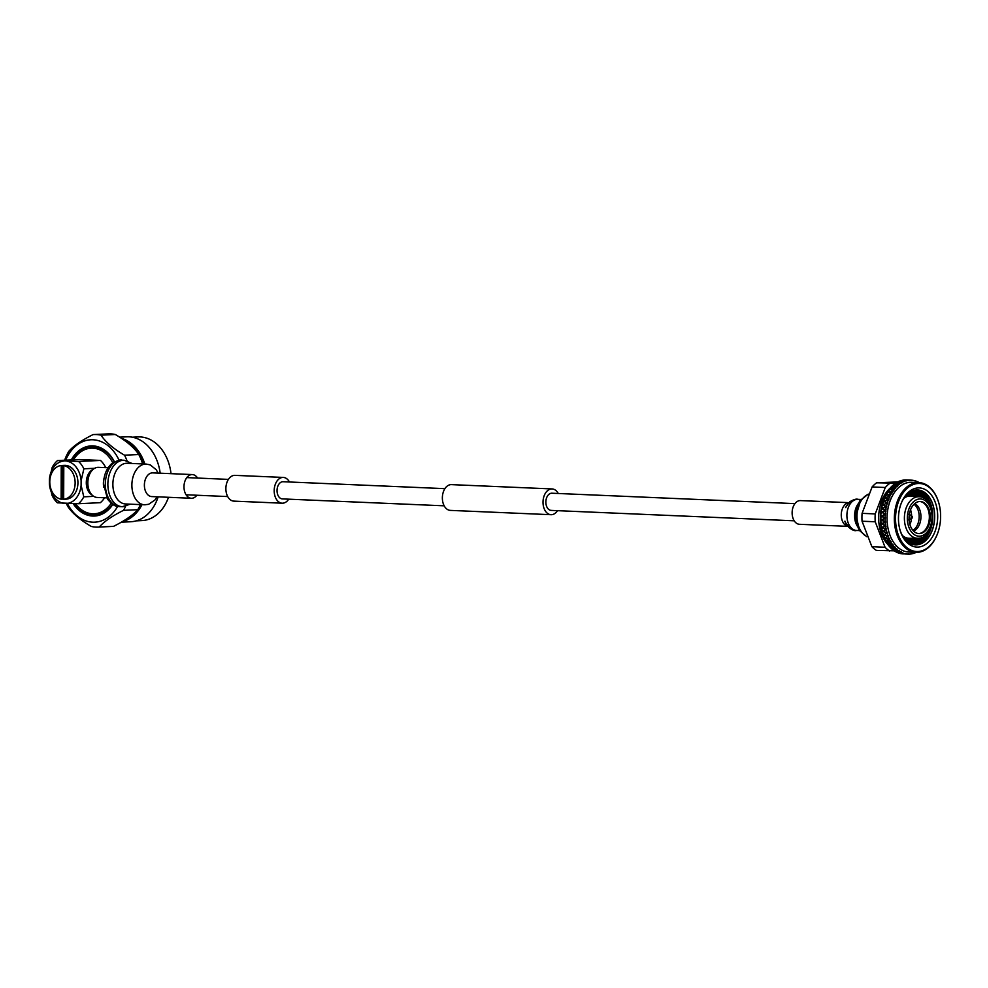 <?xml version="1.0" encoding="UTF-8"?>
<svg xmlns="http://www.w3.org/2000/svg" width="988" height="988" viewBox="0 0 988 988"><rect width="100%" height="100%" fill="white"/><g stroke="black" fill="none" stroke-linecap="round" stroke-linejoin="round"><path stroke-width="1.48" d="M288.706 499.175A12.893 8.522 -87.6 0 1 282.679 503.188A12.893 8.522 -87.6 0 1 282.173 503.201A12.893 8.522 -87.6 0 1 274.195 490.332A12.893 8.522 -87.6 0 1 282.766 477.426A12.893 8.522 -87.6 0 1 283.272 477.426A12.893 8.522 -87.6 0 1 289.447 481.996M234.366 501.126A12.893 8.522 -87.6 0 1 233.86 501.126A12.893 8.522 -87.6 0 1 225.882 488.27A12.893 8.522 -87.6 0 1 234.452 475.364A12.893 8.522 -87.6 0 1 234.959 475.364L283.272 477.426M558.257 493.494A12.893 8.522 92.4 0 0 552.094 488.937A12.893 8.522 92.4 0 0 551.588 488.937A12.893 8.522 92.4 0 0 543.017 501.83A12.893 8.522 92.4 0 0 550.995 514.699A12.893 8.522 92.4 0 0 551.502 514.699A12.893 8.522 92.4 0 0 557.528 510.673M552.094 488.937L451.442 484.626A12.893 8.522 92.4 0 0 450.936 484.626A12.893 8.522 92.4 0 0 442.365 497.532A12.893 8.522 92.4 0 0 450.343 510.388L550.995 514.699M552.243 493.259A8.596 5.681 92.4 0 0 551.909 493.222A8.596 5.681 92.4 0 0 551.576 493.222A8.596 5.681 92.4 0 0 545.858 501.83A8.596 5.681 92.4 0 0 551.181 510.401A8.596 5.681 92.4 0 0 551.514 510.401M282.692 498.903A8.596 5.681 -87.6 0 1 282.358 498.903A8.596 5.681 -87.6 0 1 277.035 490.32A8.596 5.681 -87.6 0 1 282.753 481.724A8.596 5.681 -87.6 0 1 283.087 481.724A8.596 5.681 -87.6 0 1 283.433 481.749M799.934 524.295A11.856 7.842 -87.6 0 1 799.465 524.295A11.856 7.842 -87.6 0 1 792.129 512.463A11.856 7.842 -87.6 0 1 800.008 500.595A11.856 7.842 -87.6 0 1 800.478 500.595L848.778 502.657M106.815 497.878L97.17 497.458A15.067 9.966 -87.6 0 1 87.846 482.428A15.067 9.966 -87.6 0 1 97.874 467.349A15.067 9.966 -87.6 0 1 98.454 467.349L108.112 467.756M196.871 495.247A11.856 7.842 -87.6 0 1 191.796 498.273A11.856 7.842 -87.6 0 1 191.326 498.273A11.856 7.842 -87.6 0 1 183.99 486.442A11.856 7.842 -87.6 0 1 191.882 474.573A11.856 7.842 -87.6 0 1 192.339 474.573A11.856 7.842 -87.6 0 1 197.6 478.069M91.909 494.865A13.326 8.818 -87.6 0 1 86.314 481.909A13.326 8.818 -87.6 0 1 92.996 469.485M61.133 499.162L62.528 499.101L62.652 465.459L61.244 465.521A16.919 12.671 -92.7 0 0 49.783 481.848A16.919 12.671 -92.7 0 0 61.133 499.162L61.244 465.521M64.232 499.236A16.919 12.671 -92.7 0 0 64.652 499.236A16.919 12.671 -92.7 0 0 65.072 499.199L63.664 499.273A16.919 12.671 -92.7 0 0 75.137 482.934A16.919 12.671 -92.7 0 0 63.788 465.632L65.183 465.57A16.919 12.671 -92.7 0 0 63.924 465.422A16.919 12.671 -92.7 0 0 63.071 465.422A16.919 12.671 -92.7 0 0 62.652 465.459M63.788 465.632L63.664 499.273A16.919 12.671 -92.7 0 1 62.528 499.101M78.571 461.458L57.539 460.556L79.472 459.531L100.504 460.433L78.571 461.458A25.379 19.007 87.3 0 1 83.881 468.794L94.663 468.3M105.753 467.657A25.379 19.007 -92.7 0 0 100.504 460.433M93.737 496.359L83.782 496.828L81.102 485.256L81.115 480.625L83.881 468.794M81.115 480.625A21.279 15.932 -92.7 0 0 67.073 461.211M57.539 460.556A25.379 19.007 87.3 0 0 52.179 467.448L49.412 479.266L49.4 483.898L52.08 495.47A25.379 19.007 87.3 0 0 57.39 502.818L78.422 503.719L100.356 502.682A25.379 19.007 -92.7 0 0 104.592 497.779M83.782 496.828A25.379 19.007 87.3 0 1 78.422 503.719M66.925 503.472A21.279 15.932 -92.7 0 0 81.102 485.256M49.4 483.898A21.279 15.932 -92.7 0 0 63.442 503.324M63.59 461.063A21.279 15.932 -92.7 0 0 49.412 479.266M73.458 459.815A32.839 24.589 87.3 0 1 92.823 448.169A32.839 24.589 87.3 0 1 112.793 462.755M111.175 503.349A32.839 24.589 87.3 0 1 92.588 513.785A32.839 24.589 87.3 0 1 75.397 503.67M132.293 437.202L138.024 436.931A41.879 31.357 87.3 0 1 140.123 436.931A41.879 31.357 87.3 0 1 171.01 473.66M119.634 437.153L126.785 436.82A42.509 31.838 87.3 0 1 128.922 436.82A42.509 31.838 87.3 0 1 160.179 473.203M101.023 435.177L115.312 434.498A46.325 34.679 -92.7 0 0 110.594 433.868A46.325 34.679 -92.7 0 0 108.26 433.88L93.984 434.547A46.325 34.679 87.3 0 1 96.318 434.547A46.325 34.679 87.3 0 1 101.023 435.177C105.518 441.994 113.348 448.663 124.525 455.196A46.325 34.679 87.3 0 1 126.983 460.68M117.634 506.399A41.249 30.887 87.3 0 1 92.65 522.17A41.249 30.887 87.3 0 1 67.369 503.485M65.69 460.173A41.249 30.887 87.3 0 1 92.934 439.771A41.249 30.887 87.3 0 1 119.066 460.247M64.652 460.223A46.325 34.679 87.3 0 1 68.827 451.281C73.544 445.884 81.609 440.327 93.02 434.609A46.325 34.679 87.3 0 1 93.984 434.547M140.395 504.609A46.325 34.679 87.3 0 1 137.764 509.685C133.034 515.081 124.97 520.627 113.571 526.357A46.325 34.679 -92.7 0 1 112.607 526.419L98.318 527.086A46.325 34.679 -92.7 0 1 95.984 527.086A46.325 34.679 -92.7 0 1 91.279 526.456C80.139 519.96 72.297 513.278 67.777 506.436A46.325 34.679 87.3 0 1 66.344 503.448M73.174 503.633A35.111 26.293 -92.7 0 0 92.662 516.045A35.111 26.293 -92.7 0 0 111.162 506.758A35.111 26.293 -92.7 0 0 112.78 504.522M114.398 461.754A35.111 26.293 -92.7 0 0 108.668 453.591A35.111 26.293 -92.7 0 0 92.909 445.897A35.111 26.293 -92.7 0 0 71.321 459.914M74.804 503.658A34.37 25.737 -92.7 0 0 93.514 515.267A34.37 25.737 -92.7 0 0 111.397 506.461M108.927 453.863A34.37 25.737 -92.7 0 0 93.761 446.601A34.37 25.737 -92.7 0 0 72.877 459.84M168.491 497.297A41.879 31.357 87.3 0 1 141.939 520.59L136.208 520.861M158.142 496.853A42.509 31.838 87.3 0 1 130.774 521.75L121.314 522.195M121.512 438.376A42.509 31.838 87.3 0 1 144.828 464.027M142 504.683A42.509 31.838 87.3 0 1 122.129 521.726M123.994 440.08A41.879 31.357 87.3 0 1 143.877 463.99M141.025 504.633A41.879 31.357 87.3 0 1 124.809 520.108M115.312 434.498C126.452 441.006 134.282 447.688 138.802 454.517A46.325 34.679 87.3 0 1 142.605 463.928M137.764 509.685L123.475 510.351C112.101 516.057 104.036 521.615 99.282 527.024L113.571 526.357M125.587 506.412A46.325 34.679 87.3 0 1 123.475 510.351M138.802 454.517L124.525 455.196M98.318 527.086A46.325 34.679 -92.7 0 0 99.282 527.024M75.335 503.67A33.839 25.342 -92.7 0 0 93.527 514.736A33.839 25.342 -92.7 0 0 112.447 504.312M114.188 461.865A33.839 25.342 -92.7 0 0 93.761 447.132A33.839 25.342 -92.7 0 0 73.396 459.815M64.652 499.236L66.048 499.162A16.919 12.671 -92.7 0 0 77.929 482.243A16.919 12.671 -92.7 0 0 65.319 465.36A16.919 12.671 -92.7 0 0 64.467 465.36L63.071 465.422M911.776 518.28A1.062 0.704 92.4 0 0 911.702 516.168A1.062 0.704 92.4 0 0 911.776 518.28M910.541 509.796A14.165 9.374 -87.6 0 1 911.603 515.958M911.504 518.478A14.165 9.374 -87.6 0 1 909.911 524.529M919.877 501.496A16.08 10.633 -87.6 0 1 929.338 517.86A16.08 10.633 -87.6 0 1 918.655 533.582A16.08 10.633 -87.6 0 1 918.507 533.594M919.606 533.619A16.08 10.633 -87.6 0 1 918.976 533.619A16.08 10.633 -87.6 0 1 909.022 517.589A16.08 10.633 -87.6 0 1 919.717 501.509A16.08 10.633 -87.6 0 1 920.347 501.509A16.08 10.633 -87.6 0 1 930.301 517.539A16.08 10.633 -87.6 0 1 919.606 533.619M909.726 538.275A21.156 13.993 -87.6 0 1 909.331 538.287A21.156 13.993 -87.6 0 1 908.898 538.275A21.156 13.993 -87.6 0 1 902.279 535.373M903.872 498.335A21.156 13.993 -87.6 0 1 909.874 496.013A21.156 13.993 -87.6 0 1 910.714 496.013A21.156 13.993 -87.6 0 1 911.134 496.038L919.445 496.779A20.76 13.733 -87.6 0 0 918.21 496.754A20.76 13.733 -87.6 0 0 904.39 517.848A20.76 13.733 -87.6 0 0 917.667 538.25L918.111 538.238C935.969 538.423 937.34 497.384 919.445 496.779M914.345 544.82A27.491 18.179 92.4 0 0 914.456 544.82A27.491 18.179 92.4 0 0 932.721 518.045A27.491 18.179 92.4 0 0 916.691 489.962M917.617 489.962A27.491 18.179 -87.6 0 1 934.574 517.428A27.491 18.179 -87.6 0 1 916.284 544.894A27.491 18.179 -87.6 0 1 915.259 544.894M901.229 503.3A27.491 18.179 -87.6 0 1 916.592 489.962A27.491 18.179 -87.6 0 1 917.667 489.962A27.491 18.179 -87.6 0 1 934.685 517.391A27.491 18.179 -87.6 0 1 916.395 544.894A27.491 18.179 -87.6 0 1 915.32 544.894A27.491 18.179 -87.6 0 1 900.08 530.198M917.976 547.08A29.615 19.587 -87.6 0 1 900.229 530.717A29.615 19.587 -87.6 0 1 901.427 502.793A29.615 19.587 -87.6 0 1 918.185 487.911A29.615 19.587 -87.6 0 1 937.686 516.576A29.615 19.587 -87.6 0 1 917.976 547.08M917.963 551.514A34.049 22.514 92.4 0 0 937.229 534.397A34.049 22.514 92.4 0 0 938.6 502.287A34.049 22.514 92.4 0 0 918.198 483.478A34.049 22.514 92.4 0 0 895.536 518.552A34.049 22.514 92.4 0 0 917.963 551.514M937.143 534.594A34.901 23.082 -87.6 0 1 937.069 534.792A34.901 23.082 -87.6 0 1 917.321 552.329A34.901 23.082 -87.6 0 1 915.95 552.341A34.901 23.082 -87.6 0 1 894.35 517.514A34.901 23.082 -87.6 0 1 917.568 482.601A34.901 23.082 -87.6 0 1 918.939 482.601A34.901 23.082 -87.6 0 1 938.477 501.879A34.901 23.082 -87.6 0 1 938.538 502.089M915.95 552.341L908.664 552.02A34.901 23.082 -87.6 0 1 887.063 517.206A34.901 23.082 -87.6 0 1 910.269 482.292A34.901 23.082 -87.6 0 1 911.64 482.292L918.939 482.601M916.234 552.341A37.013 24.478 -87.6 0 1 915.036 552.872L914.69 553.008A37.013 24.478 -87.6 0 1 914.283 553.157L913.937 553.268A37.013 24.478 -87.6 0 1 912.517 553.675L912.159 553.749A37.013 24.478 -87.6 0 1 911.751 553.836L911.393 553.898A37.013 24.478 -87.6 0 1 909.96 554.083L909.602 554.107A37.013 24.478 -87.6 0 1 909.442 554.107A37.013 24.478 -87.6 0 1 909.182 554.12L908.009 553.898M916.802 481.675L917.852 481.885A37.013 24.478 -87.6 0 1 919.198 482.601M917.852 481.885L917.519 481.724A37.013 24.478 -87.6 0 0 917.123 481.551L916.79 481.403A37.013 24.478 -87.6 0 0 915.394 480.897L915.049 480.798A37.013 24.478 -87.6 0 0 914.641 480.687L914.295 480.6A37.013 24.478 -87.6 0 0 912.875 480.316L912.529 480.267A37.013 24.478 -87.6 0 0 912.109 480.217L911.763 480.193A37.013 24.478 -87.6 0 0 911.158 480.156L908.38 480.032M910.319 480.143L909.084 480.539L910.319 480.143A37.013 24.478 -87.6 0 1 911.158 480.156M914.332 480.761L915.394 480.897L914.332 480.761M910.924 480.329L912.109 480.217M909.553 480.168L905.663 480.106L909.084 480.539M905.811 480.143L906.688 480.403M906.823 480.452L903.106 480.6L906.552 480.847M903.254 480.662L904.144 481.094M904.292 481.168L900.599 481.489L904.045 481.551M900.735 481.576L902.711 482.021L901.661 482.181M901.809 482.28L901.97 482.91L898.141 482.762L901.587 482.65M898.29 482.873L900.29 483.428L899.253 483.638M899.401 483.774L899.611 484.453L895.783 484.416L899.265 484.157A37.013 24.478 -87.6 0 0 897.969 485.207L896.943 485.948L895.461 484.676L893.164 485.54M895.943 484.552L897.969 485.207M896.943 485.948L893.56 486.899L896.943 485.948M897.363 486.343L896.635 485.75M893.708 486.59L894.77 487.652L895.783 487.331L894.807 488.121L893.251 486.726L890.707 487.516A37.013 24.478 -87.6 0 0 890.484 487.763L891.448 488.764L894.77 487.652M894.943 487.825L895.252 488.578L894.486 487.973L891.448 488.764M895.252 488.578L894.486 487.973M891.621 488.949L893.967 490.196L892.819 490.616L891.176 489.109L889.002 490.134M892.819 490.616L889.595 491.876L892.819 490.616M893.3 491.122L892.497 490.517M889.706 491.629L892.127 492.926L891.015 493.395L889.262 491.802L887.175 492.876M891.015 493.395L887.891 494.79L891.015 493.395M891.522 493.951L890.682 493.358M887.977 494.58L889.274 496.013L890.2 495.568L889.398 496.445L887.891 494.79L885.211 495.89A37.013 24.478 -87.6 0 0 885.05 496.235L886.236 497.532L889.274 496.013M889.484 496.248L889.941 497.038L889.064 496.458L886.236 497.532M889.941 497.038L889.064 496.458M886.458 497.779L887.841 499.298L889.039 499.162L888.002 499.706L886.372 497.952L883.791 499.187A37.013 24.478 -87.6 0 0 883.655 499.545L884.915 500.928L887.841 499.298M888.076 499.558L888.583 500.336L888.002 499.706L884.915 500.928M888.583 500.336L887.669 499.78M885.149 501.188L886.644 502.793L887.829 502.583L886.829 503.164L885.087 501.324L882.914 502.571M886.829 503.164L883.84 504.498L886.829 503.164M887.459 503.831L886.495 503.287M884.087 504.769L885.693 506.436L886.854 506.177L885.903 506.782L884.038 504.856L881.642 506.325A37.013 24.478 -87.6 0 0 881.555 506.721L883.013 508.203L885.693 506.436M885.952 506.708L886.569 507.462L885.903 506.782L883.013 508.203M886.569 507.462L885.581 506.943M883.284 508.474L884.989 510.191L886.137 509.882L885.223 510.5L883.235 508.536L880.95 510.08A37.013 24.478 -87.6 0 0 880.888 510.487L882.445 512.006L884.989 510.191M886.137 509.882L885.223 510.5L885.94 511.204L884.655 510.907M885.668 513.661L882.408 516.119L884.211 514.291L882.692 512.303L880.555 513.389L882.099 512.266L884.556 514.032L885.668 513.661L884.816 514.303L882.692 512.303L885.223 510.5L882.445 512.006M885.94 511.204L884.915 510.722M885.594 510.796A37.013 24.478 -87.6 0 1 885.693 510.179M884.211 514.291L880.357 517.774A37.013 24.478 -87.6 0 0 880.345 518.206L882.099 519.737L885.47 517.49L882.099 519.737M885.569 515.007L884.519 514.563M884.384 517.91L882.408 516.119L880.617 517.49M885.199 514.649A37.013 24.478 -87.6 0 1 885.248 514.019M882.543 516.242L880.728 514.587M885.47 517.49L880.456 521.627M884.692 518.181L885.458 518.836L884.384 518.441M882.42 520.021L885.619 522.64L884.766 521.948L882.63 523.739L884.84 525.579L885.865 525.085L884.84 525.579M884.482 521.763L885.532 521.318L884.174 522.022L882.111 520.268M885.532 521.318L884.816 522.047M884.507 522.294L882.667 523.862M880.444 521.652A37.013 24.478 -87.6 0 0 880.469 522.059L882.333 523.578L884.174 522.022M882.333 523.578L880.493 522.072M885.865 525.085L883.136 527.456L884.556 525.826L882.63 523.739L880.827 525.431L882.037 523.825M880.518 522.59A37.013 24.478 -87.6 0 0 880.753 524.937L881.037 525.085M882.383 524.109L880.827 525.431M885.211 522.368A37.013 24.478 -87.6 0 1 885.162 521.75M880.432 521.145L882.383 519.947L880.691 521.318M881.79 519.997L880.357 518.218M880.419 521.121A37.013 24.478 -87.6 0 1 880.345 518.737M885.137 521.219A37.013 24.478 -87.6 0 1 885.075 519.046M885.063 518.515A37.013 24.478 -87.6 0 1 885.075 517.885M884.062 518.157L882.111 516.403M881.802 516.119L880.444 514.871A37.013 24.478 -87.6 0 0 880.357 517.255L882.408 516.119M880.493 514.353L882.136 515.872M885.075 517.354A37.013 24.478 -87.6 0 1 885.162 515.18M882.383 512.537L880.53 513.908M882.099 512.266L880.839 510.981M882.692 512.303L881.123 510.784M885.297 513.488A37.013 24.478 -87.6 0 1 885.532 511.327M880.555 513.389A37.013 24.478 -87.6 0 1 880.814 511.018M884.643 510.45L882.914 508.721M881.037 509.598L883.235 508.536L881.765 507.054M882.642 508.45L881.469 507.202M885.767 509.66A37.013 24.478 -87.6 0 1 886.15 507.536M881.024 509.561A37.013 24.478 -87.6 0 1 881.444 507.239M885.322 506.683L883.717 505.004M881.765 505.856L884.038 504.856L882.667 503.423M883.457 504.732L882.358 503.534M882.593 502.67A37.013 24.478 -87.6 0 0 882.482 503.053L883.84 504.498M886.508 505.905A37.013 24.478 -87.6 0 1 887.039 503.855M881.765 505.807A37.013 24.478 -87.6 0 1 882.333 503.559M886.261 503.028L884.754 501.41M882.753 502.225L885.087 501.324L883.803 499.94M884.519 501.151L883.494 500.002M887.496 502.287A37.013 24.478 -87.6 0 1 888.163 500.323M882.741 502.176A37.013 24.478 -87.6 0 1 883.47 500.027M887.434 499.52L886.038 497.989M883.976 498.767L886.372 497.952L885.174 496.655M885.816 497.742L884.865 496.668M888.731 498.829A37.013 24.478 -87.6 0 1 889.533 496.964M883.976 498.718A37.013 24.478 -87.6 0 1 884.84 496.68M888.854 496.223L887.545 494.778M885.421 495.507L887.891 494.79L886.767 493.58M887.335 494.543L886.458 493.543M886.668 493.173L887.767 494.346M890.2 495.568A37.013 24.478 -87.6 0 1 891.114 493.839M885.433 495.445A37.013 24.478 -87.6 0 1 886.434 493.555M890.484 493.136L889.262 491.802M887.088 492.469L889.595 491.876L888.545 490.764M889.077 491.604L888.249 490.678M888.484 490.344L889.521 491.419M891.868 492.543A37.013 24.478 -87.6 0 1 892.893 490.962M887.101 492.419A37.013 24.478 -87.6 0 1 888.224 490.678M892.312 490.32L891.176 489.109M888.953 489.715L891.497 489.233L890.509 488.233M890.991 488.924L890.225 488.109M893.745 489.789A37.013 24.478 -87.6 0 1 894.869 488.368M888.965 489.653A37.013 24.478 -87.6 0 1 890.2 488.097M894.313 487.8L893.251 486.726M890.978 487.245L893.56 486.899L892.633 486.022M893.078 486.565L892.325 485.837A37.013 24.478 -87.6 0 0 890.991 487.195M892.633 485.59L893.547 486.417M895.783 487.331A37.013 24.478 -87.6 0 1 896.993 486.096M896.474 485.602L895.461 484.676M893.164 485.108L895.77 484.898L894.893 484.145M895.313 484.528L894.622 483.935M898.771 483.737L897.808 482.971L895.177 483.49A37.013 24.478 -87.6 0 0 894.918 483.675L895.783 484.416M893.189 485.059A37.013 24.478 -87.6 0 1 894.597 483.91M895.486 483.317L898.092 483.243M897.66 482.848L896.981 482.354A37.013 24.478 -87.6 0 0 895.499 483.268M897.314 482.206L898.141 482.762M900.29 483.428A37.013 24.478 -87.6 0 1 901.636 482.589M901.167 482.255L897.586 482.021A37.013 24.478 -87.6 0 0 897.326 482.156M897.894 481.897L900.513 481.959M900.105 481.551L899.451 481.168A37.013 24.478 -87.6 0 0 897.919 481.848M899.784 481.07L900.599 481.489M902.711 482.021A37.013 24.478 -87.6 0 1 904.106 481.391M903.65 481.144L900.068 480.934A37.013 24.478 -87.6 0 0 899.796 481.033M900.389 480.86L902.995 481.057M902.612 480.637L901.982 480.378A37.013 24.478 -87.6 0 0 900.414 480.81M902.316 480.341L903.106 480.6M905.218 480.995A37.013 24.478 -87.6 0 1 906.638 480.588M906.194 480.427L902.612 480.242A37.013 24.478 -87.6 0 0 902.328 480.291M902.933 480.217L905.527 480.551M905.169 480.119L904.539 479.983A37.013 24.478 -87.6 0 0 902.958 480.18M908.75 480.106L905.169 479.946A37.013 24.478 -87.6 0 0 904.983 479.958A37.013 24.478 -87.6 0 0 904.897 479.958L905.663 480.106M907.762 480.366A37.013 24.478 -87.6 0 1 909.195 480.193M905.49 479.983L908.058 480.44M907.737 480.007L907.108 479.995L907.737 480.007M908.367 480.032L909.244 480.119M907.453 480.032L908.231 480.032M905.527 479.933A37.013 24.478 -87.6 0 1 906.428 479.946A37.013 24.478 -87.6 0 1 906.861 479.97M915.036 552.872L913.974 552.984M912.517 553.675L911.442 553.737L912.517 553.675M909.96 554.083L908.874 554.07L909.96 554.083M899.907 552.984L907.392 554.07A37.013 24.478 -87.6 0 0 907.997 554.107A37.013 24.478 -87.6 0 0 908.824 554.132L909.182 554.12M902.254 553.688L900.056 553.453A37.013 24.478 -87.6 0 0 901.624 553.762L901.97 553.799A37.013 24.478 -87.6 0 0 902.242 553.836L904.526 553.91M907.392 554.07L905.304 553.996M902.6 553.873L903.267 553.91A37.013 24.478 -87.6 0 1 902.6 553.873L902.563 553.823M905.823 553.984L902.748 553.725M897.45 552.144L899.895 552.934L901.204 552.193L900.389 553.021L903.785 553.539M906.268 553.947A37.013 24.478 -87.6 0 1 904.847 553.675M899.747 552.984L897.573 552.638A37.013 24.478 -87.6 0 0 899.092 553.181L900.241 553.058L899.117 553.144M903.291 553.478L900.241 553.058M894.98 550.427L892.868 549.834A37.013 24.478 -87.6 0 0 894.276 550.859L895.412 550.044L894.585 551.069A37.013 24.478 -87.6 0 0 894.844 551.23L897.475 551.823L898.845 550.921L897.956 551.922L901.587 552.033L902.365 552.86L901.303 552.675M903.748 553.366A37.013 24.478 -87.6 0 1 902.365 552.86M897.314 551.897L895.165 551.428A37.013 24.478 -87.6 0 0 896.635 552.218L897.796 551.996L896.659 552.181M900.821 552.588L897.796 551.996M892.769 548.587L890.694 547.883A37.013 24.478 -87.6 0 0 892.016 549.13L893.226 548.229L892.325 549.39A37.013 24.478 -87.6 0 0 892.559 549.587L895.14 550.328L896.598 549.279L895.622 550.452L899.253 550.699L899.957 551.662L898.907 551.415M901.291 552.378A37.013 24.478 -87.6 0 1 899.957 551.662M898.438 551.304L895.461 550.551M893.004 544.549L890.188 547.352A37.013 24.478 -87.6 0 0 890.41 547.587L892.942 548.464L894.486 547.29L893.399 548.612L897.018 548.995L897.647 550.081L896.622 549.785M898.932 551.02A37.013 24.478 -87.6 0 1 897.647 550.081M896.153 549.649L893.238 548.735M893.399 548.612L894.486 547.29L893.226 548.229M892.942 548.464L894.017 547.636L891.164 546.574M894.646 547.661L894.93 546.932L895.486 548.155L894.473 547.797M896.684 549.279A37.013 24.478 -87.6 0 1 895.486 548.155M890.707 546.401L888.434 545.24M891.337 546.426L894.189 547.5M892.67 545.314L893.461 545.87L892.485 545.475M891.262 541.869L888.212 544.993A37.013 24.478 -87.6 0 0 888.422 545.265L890.892 546.253M894.572 547.191A37.013 24.478 -87.6 0 1 893.461 545.87M889.904 547.056A37.013 24.478 -87.6 0 1 888.681 545.598M892.041 545.29L889.249 544.092M888.817 543.894L886.841 543.005A37.013 24.478 -87.6 0 0 887.953 544.635L888.249 544.487M886.903 542.486L889.002 543.721M889.447 543.919L892.226 545.129M890.867 542.659L891.621 543.277L890.67 542.832M892.633 544.771A37.013 24.478 -87.6 0 1 891.621 543.277M886.224 541.918L887.632 540.807L886.421 542.276A37.013 24.478 -87.6 0 0 886.607 542.622M890.237 542.622L887.545 541.313M889.719 538.917L886.495 541.819M887.113 541.091L885.013 539.683L887.323 540.905M887.743 541.115L890.435 542.449M889.274 539.72L889.978 540.399L889.052 539.917M890.867 542.054A37.013 24.478 -87.6 0 1 889.978 540.399M886.199 541.93A37.013 24.478 -87.6 0 1 885.211 540.115M885.619 538.028L883.778 536.978A37.013 24.478 -87.6 0 0 884.63 538.942L886.162 537.781L884.84 539.325M888.632 539.695L886.026 538.262M888.385 535.731L884.939 538.88M886.248 538.052L888.854 539.485M887.891 536.533L888.545 537.262L887.656 536.743M887.298 532.334L883.47 536.163A37.013 24.478 -87.6 0 0 883.605 536.521L885.841 537.818M889.324 539.053A37.013 24.478 -87.6 0 1 888.545 537.262M887.261 536.509L884.754 534.977M884.346 534.73L882.457 533.125L884.593 534.508M884.989 534.755L887.483 536.286M886.742 533.137L887.348 533.915L886.495 533.359M887.99 535.817A37.013 24.478 -87.6 0 1 887.348 533.915M883.297 535.706A37.013 24.478 -87.6 0 1 882.593 533.619M883.321 531.235L881.642 530.074A37.013 24.478 -87.6 0 0 882.198 532.273L883.902 531.062L882.346 532.717M886.113 533.1L883.704 531.495M886.458 528.778L882.506 532.322M881.827 529.63L883.581 531.013M883.964 531.272L886.36 532.878M885.841 529.556L886.384 530.371L885.581 529.803M886.891 532.384A37.013 24.478 -87.6 0 1 886.384 530.371M885.199 525.851L886.038 526.394L884.915 526.098L881.457 529.148M885.606 526.172A37.013 24.478 -87.6 0 1 885.532 525.554M885.458 525.036A37.013 24.478 -87.6 0 1 885.248 522.899M885.211 529.531L882.914 527.864M881.37 528.691L883.136 527.456L881.642 528.765M882.556 527.592L880.888 525.863L882.827 527.345M881.16 525.986L880.95 526.332A37.013 24.478 -87.6 0 0 881.345 528.666M883.186 527.617L885.47 529.296M886.051 528.778A37.013 24.478 -87.6 0 1 885.68 526.69M895.684 483.144L876.628 482.799L897.833 481.934M889.558 550.983A37.013 24.478 -87.6 0 1 885.063 547.253L871.898 546.697A37.013 24.478 -87.6 0 0 876.393 550.415L894.202 550.81M871.898 546.697L862.055 521.219L875.22 521.775L885.063 547.253M875.22 521.775A37.013 24.478 -87.6 0 1 875.245 513.921L862.079 513.352L872.108 486.948L885.273 487.504L875.245 513.921M862.055 521.219A37.013 24.478 -87.6 0 1 862.079 513.352M885.273 487.504A37.013 24.478 -87.6 0 1 889.793 483.367M872.108 486.948A37.013 24.478 -87.6 0 1 876.628 482.799M907.923 493.667A27.491 18.179 -87.6 0 1 909.874 495.976M908.058 538.238A27.491 18.179 -87.6 0 1 905.922 540.374M906.576 541.004A27.491 18.179 92.4 0 0 909.417 538.287M911.22 496.05A27.491 18.179 92.4 0 0 908.627 493.098M906.91 494.605A27.491 18.179 -87.6 0 1 907.923 495.89M906.12 538.151A27.491 18.179 -87.6 0 1 904.996 539.349M905.057 539.423A27.491 18.179 92.4 0 0 906.231 538.164M908.046 495.902A27.491 18.179 92.4 0 0 906.972 494.543M909.565 492.407A27.491 18.179 -87.6 0 1 913.122 496.223M911.319 538.275A27.491 18.179 -87.6 0 1 907.453 541.77M908.108 542.264A27.491 18.179 92.4 0 0 912.714 538.275M914.505 496.346A27.491 18.179 92.4 0 0 910.257 491.962M911.195 491.444A27.491 18.179 -87.6 0 1 916.407 496.507M914.616 538.262A27.491 18.179 -87.6 0 1 908.997 542.869M909.652 543.252A27.491 18.179 92.4 0 0 916.012 538.262M917.79 496.631A27.491 18.179 92.4 0 0 911.887 491.11M912.813 490.727A27.491 18.179 -87.6 0 1 919.68 496.803M917.914 538.25A27.491 18.179 -87.6 0 1 910.553 543.709M911.208 544.005A27.491 18.179 92.4 0 0 919.42 538.09M921.174 497.088A27.491 18.179 92.4 0 0 913.492 490.505M914.419 490.258A27.491 18.179 -87.6 0 1 923.57 498.038M921.89 537.349A27.491 18.179 -87.6 0 1 912.109 544.326M912.776 544.512A27.491 18.179 92.4 0 0 924.15 536.089M925.719 499.496A27.491 18.179 92.4 0 0 915.098 490.122M916.024 489.999A27.491 18.179 -87.6 0 1 929.547 504.263M928.374 531.668A27.491 18.179 -87.6 0 1 913.678 544.721M887.681 544.252A33.209 21.958 -87.6 0 1 890.077 488.245M866.6 536.348A21.872 14.462 -87.6 0 1 856.979 516.181A21.872 14.462 -87.6 0 1 868.143 494.42M857.226 526.011A15.573 10.3 -87.6 0 1 854.595 515.711A15.573 10.3 -87.6 0 1 858.177 503.818M859.486 530.581L856.547 530.457A15.573 10.3 -87.6 0 1 846.901 515.378A15.573 10.3 -87.6 0 1 857.263 499.335A15.573 10.3 -87.6 0 1 857.88 499.335C856.51 498.693 853.817 499.496 849.779 501.743L845.58 507.585C847.63 504.213 849.198 502.583 850.298 502.707M847.692 526.271A11.856 7.842 -87.6 0 1 841.257 514.909A11.856 7.842 -87.6 0 1 848.692 502.731M119.746 506.609A23.243 15.376 -87.6 0 1 105.346 484.108A23.243 15.376 -87.6 0 1 120.82 460.161A23.243 15.376 -87.6 0 1 121.734 460.161L124.241 460.272A23.243 15.376 -87.6 0 0 123.327 460.272A23.243 15.376 -87.6 0 0 107.865 484.206A23.243 15.376 -87.6 0 0 122.253 506.708L119.746 506.609C118.807 505.831 115.522 508.869 107.569 499.15L103.555 483.959C103.752 475.129 106.556 468.275 111.977 463.384C118.017 460.285 121.265 459.198 121.734 460.161M103.715 487.306A15.067 9.966 -87.6 0 1 103.407 483.54A15.067 9.966 -87.6 0 1 104.111 478.019M125.488 503.966A20.365 13.474 -87.6 0 1 112.879 484.256A20.365 13.474 -87.6 0 1 126.439 463.273A20.365 13.474 -87.6 0 1 127.23 463.273L146.249 464.088A20.365 13.474 -87.6 0 0 145.446 464.088A20.365 13.474 -87.6 0 0 131.886 485.071A20.365 13.474 -87.6 0 0 144.507 504.782L125.488 503.966M123.167 506.708A23.243 15.376 -87.6 0 1 122.253 506.708L130.33 504.176M152.201 496.581A11.856 7.842 -87.6 0 1 151.732 496.581A11.856 7.842 -87.6 0 1 144.384 485.096A11.856 7.842 -87.6 0 1 152.288 472.882A11.856 7.842 -87.6 0 1 152.745 472.882L192.339 474.573M145.298 504.782A20.365 13.474 -87.6 0 1 144.507 504.782L148.595 504.325L154.931 500.002L157.141 496.816M909.071 519.713A2.606 1.717 92.4 0 0 909.145 519.7A2.606 1.717 92.4 0 0 909.59 519.54A2.606 1.717 92.4 0 0 909.973 519.256M912.048 516.255L909.8 514.736A2.606 1.717 92.4 0 0 909.293 514.526M919.593 536.2A18.649 12.338 -87.6 0 1 907.317 518.144A18.649 12.338 -87.6 0 1 919.729 498.94A18.649 12.338 -87.6 0 1 932.005 516.983A18.649 12.338 -87.6 0 1 919.593 536.2M918.062 538.238A20.76 13.733 -87.6 0 1 917.667 538.25L909.331 538.287M914.752 503.584A14.363 9.497 -87.6 0 1 920.927 517.613A14.363 9.497 -87.6 0 1 913.579 531.075M914.011 504.275A14.165 9.374 -87.6 0 1 919.149 517.539A14.165 9.374 -87.6 0 1 912.9 530.334M227.697 496.556L186.065 494.778M282.173 503.201L233.86 501.126M794.204 520.8L551.181 510.401M444.18 505.819L282.358 498.903M444.909 488.652L283.087 481.724M794.945 503.621L551.909 493.222M228.426 479.39L186.806 477.599M866.723 536.645L859.424 530.494L856.633 524.196L855.546 516.045L857.189 506.239L859.955 500.644L868.291 494.111M856.04 516.131L858.72 526.592M856.547 530.457C853.447 531.952 845.703 525.851 844.999 521.182C843.777 520.787 849.878 528.358 849.272 526.443M847.753 526.357L799.465 524.295M860.82 499.459L857.88 499.335M859.721 503.374L856.04 515.847M151.621 496.569L191.326 498.273M158.154 473.116L156.252 469.782L150.238 464.879L146.249 464.088M132.071 463.483L124.241 460.272M911.961 518.218L908.478 519.91M909.8 514.736L908.17 514.192M908.898 538.275L903.983 538.065M910.714 496.013L905.786 495.803M907.639 480.007L906.428 479.946M907.997 554.107L905.539 554.009"/></g></svg>
